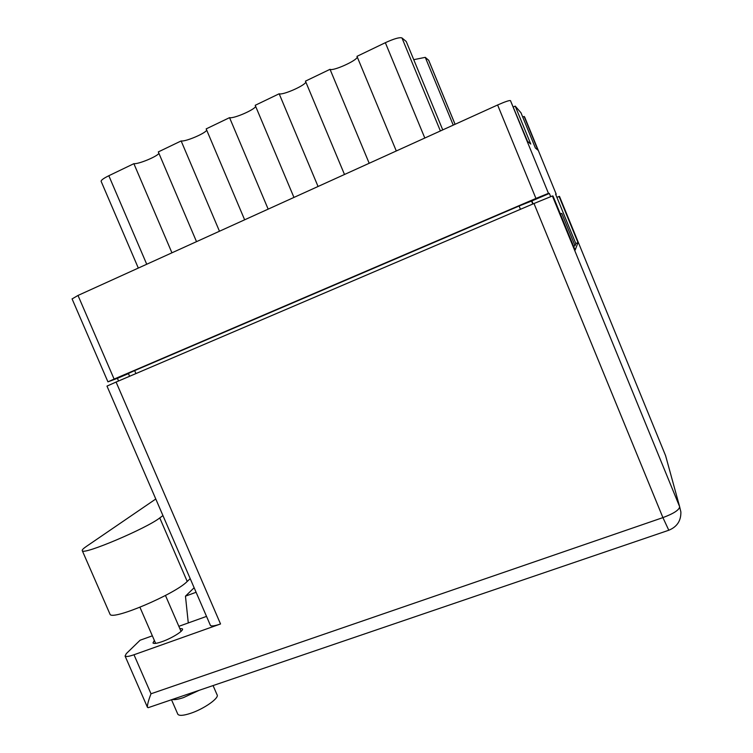 <?xml version="1.0" encoding="UTF-8"?>
<svg xmlns="http://www.w3.org/2000/svg" width="753" height="753" viewBox="0 0 753 753"><rect width="100%" height="100%" fill="white"/><g stroke="black" fill="none" stroke-linecap="round" stroke-linejoin="round"><path stroke-width="1.13" d="M72.09 298.922L78.001 295.449L497.611 104.987C504.924 101.768 509.207 100.3 510.459 100.591L527.542 141.319L530.761 144.058L515.221 106.117L513.452 106.917M515.221 106.117L520.982 112.799L535.383 147.993L537.906 150.139L524.116 116.442L522.723 117.073M524.116 116.442L524.672 117.11M550.641 196.589L549.351 193.446L548.457 193.342L535.948 198.434L114.108 379.079L107.933 381.846L117.412 378.335L118.56 380.999M560.373 214.012L561.785 213.381L575.019 245.694L573.588 246.287M555.733 194.5L556.232 194.227L555.592 194.142L575.866 243.68L575.019 245.694M549.351 193.446L531.872 200.929L533.086 203.903M520.455 209.296L519.099 206.002L531.872 200.929M556.232 194.227L524.653 117.063M519.099 206.002L134.646 370.598L135.935 373.573M128.452 373.61L117.412 378.335M128.377 373.432L134.646 370.598M244.64 219.81L206.171 128.895L229.552 117.647C233.383 118.908 254.222 109.957 255.672 106.437M268.162 209.136L229.552 117.647M293.952 197.427L255.201 105.307L279.165 93.777C282.591 95.424 304.965 85.597 305.84 82.058M318.058 186.49L279.165 93.777M344.488 174.489L305.454 81.136L330.03 69.314C332.977 71.384 357.044 60.56 357.27 57.04M369.196 163.279L330.03 69.314M396.294 150.977L356.978 56.343L385.348 42.695C394.083 38.704 399.627 37.113 401.961 37.942L406.234 41.5L442.745 129.893M453.24 125.13L425.276 57.35L413.745 59.675M425.276 57.35L428.721 60.334L455.094 124.292M101.175 181.435L101.1 181.257C101.156 180.089 103.726 178.245 108.827 175.731L133.874 163.674L171.938 252.81M196.514 241.657L158.309 151.918L181.144 140.943L219.471 231.237M158.939 153.396C156.539 156.822 138.336 164.286 133.874 163.674M206.727 130.213C204.769 133.695 185.313 141.856 181.144 140.943M213.071 685.569L217.043 694.727C219.772 697.815 203.95 709.015 190.387 713.392C183.374 715.651 179.195 715.943 177.84 714.268L177.68 713.91M199.253 690.275L183.516 697.589C178.263 699.339 174.527 699.961 172.324 699.462M179.769 628.454L182.414 628.849C184.165 630.525 172.051 638.186 162.055 641.65C156.869 643.448 153.838 643.89 152.972 642.977L154.356 640.427M133.987 654.752L151.005 693.777L662.913 517.612L533.99 203.517L116.084 382.053L220.535 623.973L133.987 654.752C128.885 656.512 125.92 656.945 125.073 656.042L126.306 653.613L140.096 640.229L152.36 635.824M220.535 623.973C214.793 625.95 211.414 626.43 210.416 625.404L210.313 625.178M206.52 616.396L178.847 626.327M533.99 203.517L552.391 195.978L679.639 506.713L665.605 455.697L559.498 196.411L556.881 197.314M575.81 243.548L577.993 242.635L575.141 250.09L553.003 196.015L552.391 195.978M210.416 625.404L106.982 386.101L116.084 382.053M577.993 242.635L559.065 196.382M196.091 592.272L185.464 596.16L194.133 587.745M185.464 596.16L188.278 622.938M151.005 693.777C148.388 700.619 147.202 705.128 147.447 707.302L148.181 707.688L668.768 530.253M155.777 499.004L86.416 546.396C83.15 548.636 81.785 550.085 82.312 550.754C83.112 555.281 146.553 528.399 159.758 517.932L162.949 515.598M109.816 613.77L110.013 614.222C111.802 621.009 175.044 594.155 187.224 581.448L190.198 578.643M510.459 100.591L548.457 193.342M535.948 198.434L497.611 104.987M78.001 295.449L114.108 379.079M531.514 200.947L532.776 204.035M424.814 138.034L385.348 42.695M401.961 37.942L440.392 130.966M455.066 124.301L428.589 60.108M108.827 175.731L146.731 264.256M662.913 517.612L668.796 530.244C677.06 526.846 681.089 520.747 680.872 511.927L679.639 506.713C679.338 509.913 673.756 513.546 662.913 517.612M665.539 455.537L666.518 459.029M187.224 581.448L159.758 517.932M101.1 181.257L138.317 268.077M128.368 373.413L129.601 376.284M72.062 298.856L107.933 381.846M177.84 714.268L171.515 699.735M139.945 607.285L155.636 643.373M165.462 595.463L181.04 631.381M125.073 656.042L147.447 707.302M110.013 614.222L82.312 550.754"/></g></svg>
